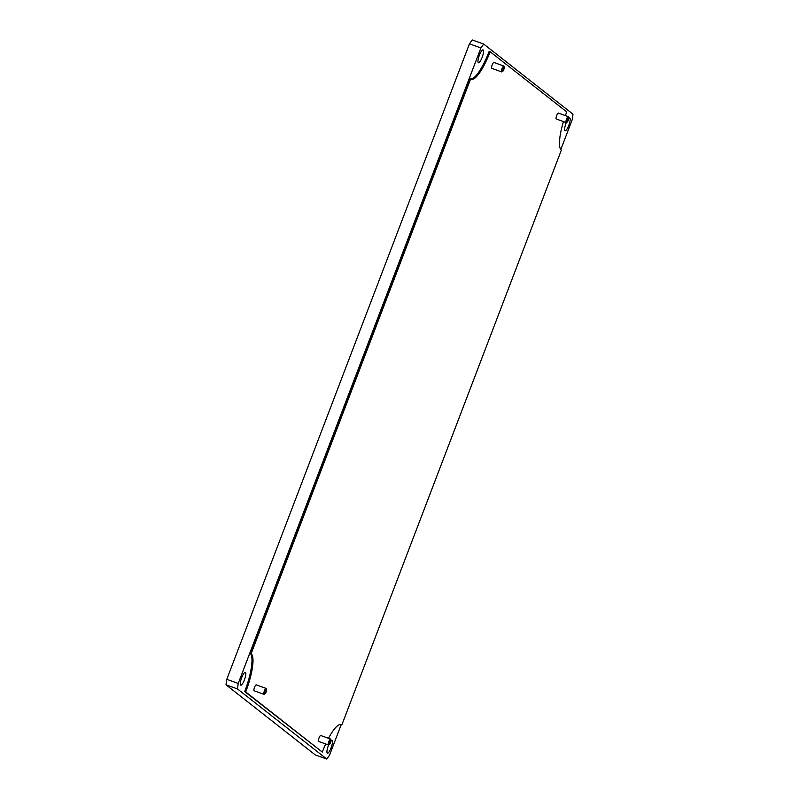 <?xml version="1.0" encoding="UTF-8"?>
<svg xmlns="http://www.w3.org/2000/svg" width="799" height="799" viewBox="0 0 799 799"><rect width="100%" height="100%" fill="white"/><g stroke="black" fill="none" stroke-linecap="round" stroke-linejoin="round"><path stroke-width="1.2" d="M328.649 744.938A6.821 1.658 109.8 0 0 328.339 745.717A6.821 1.658 109.8 0 0 327.4 753.207A6.821 1.658 109.8 0 0 331.076 747.864A6.821 1.658 109.8 0 0 332.014 740.373A6.821 1.658 109.8 0 0 331.086 740.783M244.434 679.819A6.821 1.658 109.8 0 0 245.373 672.319A6.821 1.658 109.8 0 0 241.698 677.672A6.821 1.658 109.8 0 0 240.759 685.162A6.821 1.658 109.8 0 0 244.434 679.819M482.117 57.398A6.821 1.658 109.8 0 0 483.055 49.908A6.821 1.658 109.8 0 0 479.37 55.251A6.821 1.658 109.8 0 0 478.431 62.751A6.821 1.658 109.8 0 0 482.117 57.398M566.321 122.527A6.821 1.658 109.8 0 0 566.012 123.296A6.821 1.658 109.8 0 0 565.073 130.796A6.821 1.658 109.8 0 0 568.758 125.453A6.821 1.658 109.8 0 0 569.697 117.952A6.821 1.658 109.8 0 0 568.758 118.372M265.997 692.224A2.507 0.609 109.8 0 0 266.566 689.337A2.507 0.609 109.8 0 0 265.198 690.905A2.507 0.609 109.8 0 0 264.918 693.902A2.507 0.609 109.8 0 0 265.997 692.224M264.918 693.902L264.179 694.281A3.136 0.759 -70.2 0 1 263.97 694.311A3.136 0.759 -70.2 0 1 264.529 690.536A3.136 0.759 -70.2 0 1 266.087 688.408A3.136 0.759 -70.2 0 1 266.237 688.568L266.566 689.337M266.087 688.408L256.219 684.863A3.136 0.759 109.8 0 0 254.661 686.99A3.136 0.759 109.8 0 0 254.102 690.765L263.97 694.311M503.68 69.813A2.507 0.609 109.8 0 0 504.249 66.916A2.507 0.609 109.8 0 0 502.881 68.494A2.507 0.609 109.8 0 0 502.601 71.491A2.507 0.609 109.8 0 0 503.68 69.813M502.601 71.491L501.862 71.87A3.136 0.759 -70.2 0 1 501.642 71.89A3.136 0.759 -70.2 0 1 502.211 68.125A3.136 0.759 -70.2 0 1 503.769 65.997A3.136 0.759 -70.2 0 1 503.909 66.147L504.249 66.916M503.769 65.997L493.902 62.442A3.136 0.759 109.8 0 0 492.334 64.569A3.136 0.759 109.8 0 0 491.775 68.344L501.642 71.89M568.169 120.459A2.507 0.609 109.8 0 0 568.728 117.563A2.507 0.609 109.8 0 0 567.37 119.141A2.507 0.609 109.8 0 0 567.09 122.137A2.507 0.609 109.8 0 0 568.169 120.459M567.09 122.137L566.351 122.517A3.136 0.759 -70.2 0 1 566.131 122.537A3.136 0.759 -70.2 0 1 566.691 118.771A3.136 0.759 -70.2 0 1 568.259 116.644A3.136 0.759 -70.2 0 1 568.399 116.794L568.728 117.563M568.259 116.644L558.381 113.088A3.136 0.759 109.8 0 0 556.823 115.216A3.136 0.759 109.8 0 0 556.264 118.991L566.131 122.537M330.486 742.87A2.507 0.609 109.8 0 0 331.056 739.984A2.507 0.609 109.8 0 0 329.687 741.552A2.507 0.609 109.8 0 0 329.408 744.548A2.507 0.609 109.8 0 0 330.486 742.87M329.408 744.548L328.669 744.928A3.136 0.759 -70.2 0 1 328.459 744.958A3.136 0.759 -70.2 0 1 329.018 741.182A3.136 0.759 -70.2 0 1 330.576 739.055A3.136 0.759 -70.2 0 1 330.726 739.215L331.056 739.984M328.459 744.958L318.581 741.412A3.136 0.759 -70.2 0 1 319.151 737.637A3.136 0.759 -70.2 0 1 320.709 735.509L330.576 739.055M565.402 115.615A35.116 8.539 -70.2 0 1 566.761 111.91L490.157 51.755A35.116 8.539 -70.2 0 1 471.22 79.261A35.116 8.539 -70.2 0 1 470.611 78.921L469.602 78.562L250.127 653.312A35.116 8.539 -70.2 0 1 244.694 691.564L322.307 752.089A35.116 8.539 -70.2 0 1 325.702 743.969M490.157 51.755L489.148 51.386A35.116 8.539 -70.2 0 1 470.741 79.011M470.611 78.921L251.136 653.672L250.127 653.312M251.136 653.672A35.116 8.539 -70.2 0 1 245.702 691.924L244.694 691.564M245.702 691.924L322.307 752.089M328.499 738.306A35.116 8.539 -70.2 0 1 341.243 724.583A35.116 8.539 -70.2 0 1 341.852 724.923L340.843 724.553A35.116 8.539 -70.2 0 0 340.714 724.463M341.852 724.923L561.327 150.162A35.116 8.539 -70.2 0 1 563.465 121.578M560.788 149.603L572.224 119.67L573.003 114.207L483.695 44.065L480.898 47.95L238.232 683.445L237.453 688.918L326.751 759.05L329.548 755.165L341.193 724.683M237.453 688.918L225.997 684.793L315.305 754.935L326.751 759.05M225.997 684.793L226.776 679.33L238.232 683.445M480.898 47.95L469.452 43.835L226.776 679.33M469.452 43.835L472.249 39.95L483.695 44.065"/></g></svg>
